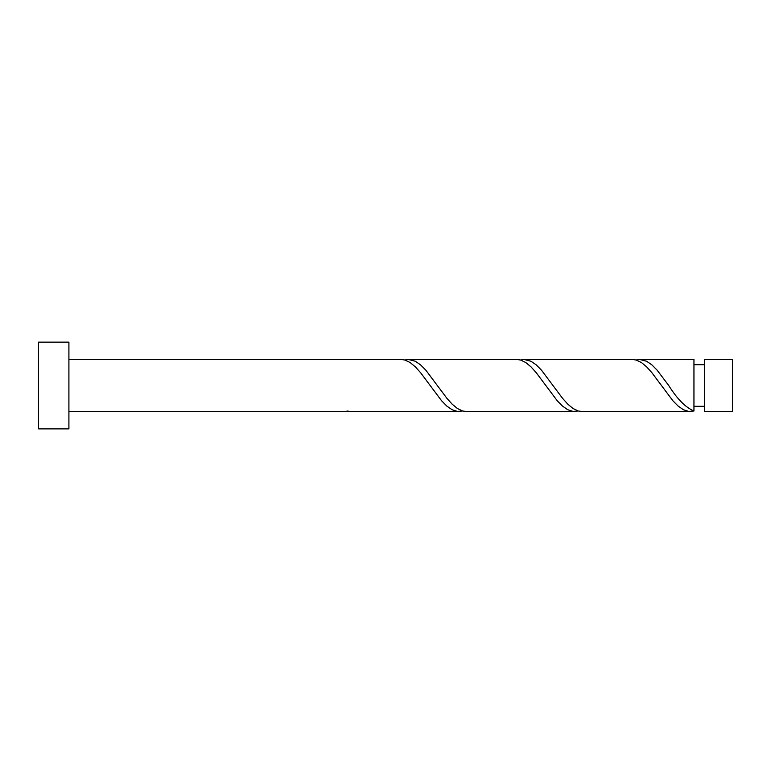 <?xml version="1.0" encoding="UTF-8"?>
<svg xmlns="http://www.w3.org/2000/svg" width="771" height="771" viewBox="0 0 771 771"><rect width="100%" height="100%" fill="white"/><g stroke="black" fill="none" stroke-linecap="round" stroke-linejoin="round"><path stroke-width="1.16" d="M732.45 385.5L732.45 411.521L704.357 411.521L704.357 359.479L732.45 359.479L732.45 385.5M68.908 385.5L68.908 428.869L38.55 428.869L38.55 342.131L68.908 342.131L68.908 385.5M68.908 359.479L401.132 359.479L404.823 359.999L410.076 362.495L415.338 366.851L420.59 372.711L441.619 400.804L446.881 406.115L452.134 409.748L457.386 411.425L462.648 411.001M68.908 411.521L346.998 411.521L346.998 411.001L350.689 411.521L458.957 411.521M690.257 411.521L581.989 411.521L578.298 411.001L573.036 408.505L567.784 404.149L562.531 398.289L541.502 370.196L536.24 364.885L530.988 361.252L524.164 359.479L632.432 359.479L636.123 359.999L641.376 362.495L646.638 366.851L651.89 372.711L672.919 400.804L678.181 406.115L683.434 409.748L688.686 411.425L693.948 411.001L693.948 359.479L639.814 359.479L636.123 359.999M693.948 409.854L693.948 411.001C685.544 407.435 677.131 398.935 668.717 385.5L657.152 370.196L651.89 364.885L646.638 361.252L639.814 359.479M574.607 411.521L466.339 411.521L462.648 411.001L457.386 408.505L452.134 404.149L446.881 398.289L425.852 370.196L420.59 364.885L415.338 361.252L408.514 359.479L516.782 359.479L520.473 359.999L525.726 362.495L530.988 366.851L536.24 372.711L557.269 400.804L562.531 406.115L567.784 409.748L573.036 411.425L578.298 411.001M524.164 359.479L520.473 359.999M408.514 359.479L404.823 359.999M704.357 406.317L693.948 406.317M704.357 364.683L693.948 364.683"/></g></svg>
